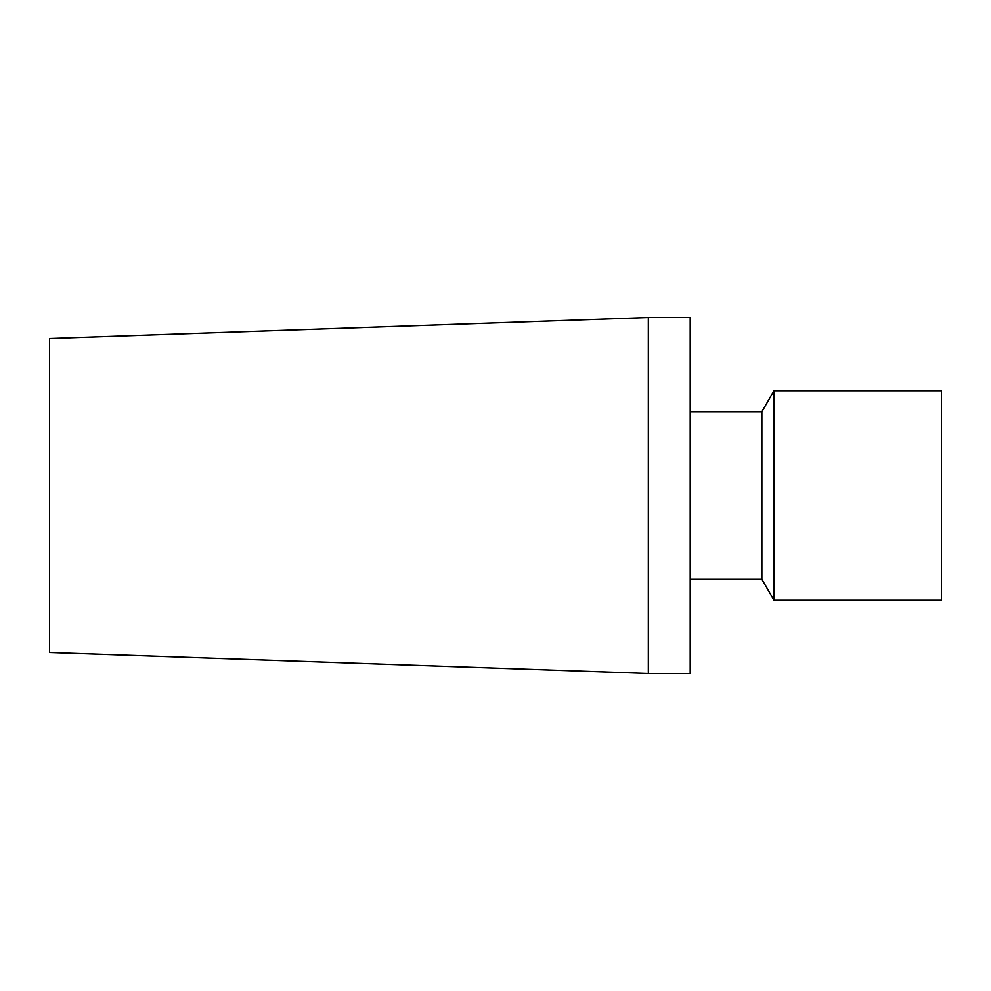 <?xml version="1.0" encoding="UTF-8"?>
<svg xmlns="http://www.w3.org/2000/svg" width="991" height="991" viewBox="0 0 991 991"><rect width="100%" height="100%" fill="white"/><g stroke="black" fill="none" stroke-linecap="round" stroke-linejoin="round"><path stroke-width="1.49" d="M941.45 390.813L941.45 600.187L773.959 600.187L773.959 390.813L941.45 390.813M648.337 317.541L49.55 338.476L49.55 652.524L648.337 673.459L690.207 673.459L690.207 317.541L648.337 317.541L648.337 673.459M690.207 411.748L761.868 411.748L761.868 579.252L773.959 600.187M761.868 411.748L773.959 390.813M690.207 579.252L761.868 579.252"/></g></svg>
